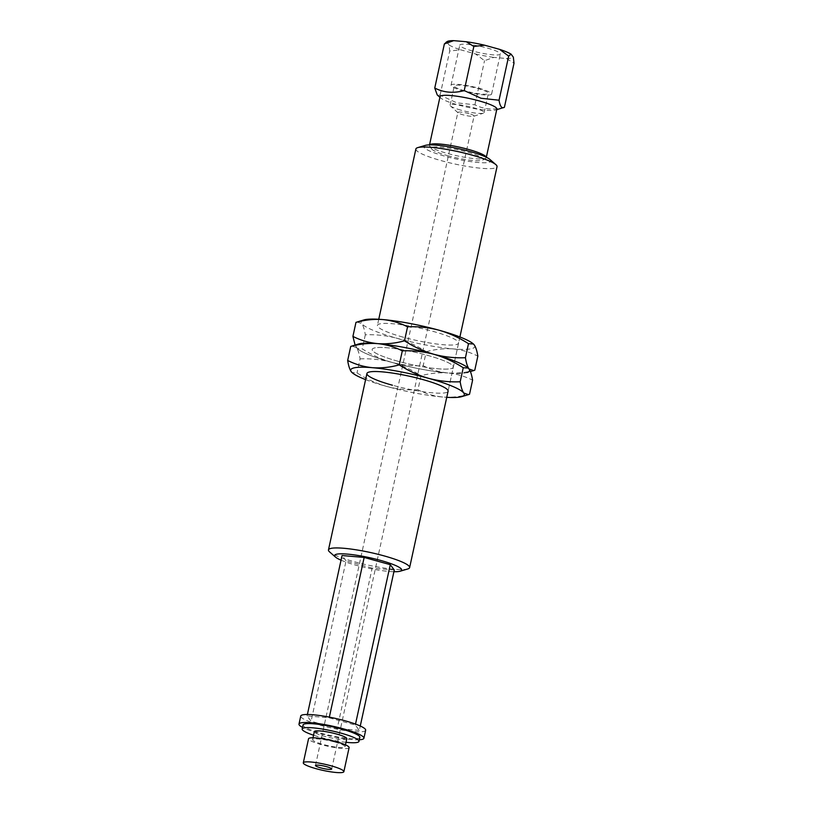 <?xml version="1.0" encoding="UTF-8"?>
<svg xmlns="http://www.w3.org/2000/svg" width="813" height="813" viewBox="0 0 813 813"><rect width="100%" height="100%" fill="white"/><g stroke="black" fill="none" stroke-linecap="round" stroke-linejoin="round"><path stroke-width="0.61" stroke-dasharray="4.07 3.05" d="M468.989 113.637A8.303 1.28 -167.7 0 0 457.851 112.438A8.303 1.28 -167.7 0 0 458.065 112.824A8.303 1.28 -167.7 0 0 462.953 114.785A8.303 1.28 -167.7 0 0 473.735 116.249A8.303 1.28 -167.7 0 0 474.081 115.985A8.303 1.28 -167.7 0 0 468.989 113.637M472.516 51.006A20.762 3.201 12.3 0 1 459.772 45.152A20.762 3.201 12.3 0 1 487.607 48.14A20.762 3.201 12.3 0 1 500.351 53.993A20.762 3.201 12.3 0 1 472.516 51.006M463.776 91.097A20.762 3.201 12.3 0 1 451.032 85.243A20.762 3.201 12.3 0 1 478.867 88.231A20.762 3.201 12.3 0 1 491.611 94.095A20.762 3.201 12.3 0 1 463.776 91.097M464.985 90.873A17.439 2.683 12.3 0 1 454.274 85.954A17.439 2.683 12.3 0 1 477.658 88.465A17.439 2.683 12.3 0 1 488.359 93.383A17.439 2.683 12.3 0 1 464.985 90.873M460.788 110.111A17.439 2.683 12.3 0 1 450.514 106.005A17.439 2.683 12.3 0 1 450.087 105.192A17.439 2.683 12.3 0 1 473.461 107.712A17.439 2.683 12.3 0 1 484.172 112.631A17.439 2.683 12.3 0 1 483.44 113.18A17.439 2.683 12.3 0 1 460.788 110.111M334.865 742.056A16.606 2.561 12.3 0 1 345.058 746.74A16.606 2.561 12.3 0 1 322.791 744.342A16.606 2.561 12.3 0 1 312.599 739.657A16.606 2.561 12.3 0 1 334.865 742.056M346.805 738.712A16.606 2.561 12.3 0 1 324.539 736.324A16.606 2.561 12.3 0 1 314.346 731.639M349.112 747.625A20.762 3.191 12.3 0 1 321.287 744.627A20.762 3.191 12.3 0 1 308.544 738.773M440.036 96.676A29.075 4.472 -167.7 0 0 440.829 98.078A29.075 4.472 -167.7 0 0 457.882 104.867A29.075 4.472 -167.7 0 0 495.544 110.009A29.075 4.472 -167.7 0 0 496.855 109.064M429.63 144.877A29.075 4.472 -167.7 0 0 429.457 145.212A29.075 4.472 -167.7 0 0 429.65 145.974A29.075 4.472 -167.7 0 0 447.292 153.413A29.075 4.472 -167.7 0 0 485.768 158.21A29.075 4.472 -167.7 0 0 486.265 157.6A29.075 4.472 -167.7 0 0 486.245 157.224M447.678 155.649A26.575 4.095 -167.7 0 0 482.851 160.039A26.575 4.095 -167.7 0 0 466.987 151.99A26.575 4.095 -167.7 0 0 431.551 148.85A26.575 4.095 -167.7 0 0 447.678 155.649M489.944 159.47A34.339 5.285 12.3 0 1 479.335 162.58A34.339 5.285 12.3 0 1 444.863 156.187A34.339 5.285 12.3 0 1 425.331 145.385M415.88 148.982A41.534 6.392 -167.7 0 0 441.378 160.689A41.534 6.392 -167.7 0 0 497.038 166.675M341.043 560.187A34.339 5.285 -167.7 0 0 355.698 565.137A34.339 5.285 -167.7 0 0 393.909 571.722M407.75 568.968A41.534 6.392 12.3 0 1 353.95 561.631A41.534 6.392 12.3 0 1 329.6 551.936M365.657 730.226A33.221 5.112 12.3 0 1 321.135 725.44A33.221 5.112 12.3 0 1 300.739 716.07M359.326 739.779A33.221 5.112 12.3 0 1 319.387 733.458A33.221 5.112 12.3 0 1 302.517 727.391M359.854 737.361A29.075 4.472 12.3 0 1 320.891 733.174A29.075 4.472 12.3 0 1 303.046 724.972M346.023 742.299A29.075 4.472 12.3 0 1 320.017 737.178A29.075 4.472 12.3 0 1 313.564 735.226M504.395 107.336C493.776 110.253 483.948 109.409 474.914 104.806L456.876 102.845L440.097 95.151L437.262 94.969M359.316 730.389L337.202 728.489L311.094 721.253L307.08 715.907L329.194 717.818L355.311 725.054L359.316 730.389L360.271 726.009M355.515 724.098L355.311 725.054M394.285 570.015L372.171 568.114L337.202 728.489M372.171 568.114L346.053 560.879L311.094 721.253M307.395 714.485L307.08 715.907M346.053 560.879L342.049 555.533M329.346 717.137L329.194 717.818M446.124 42.256L446.774 41.961L449.061 45L449.711 51.036L460.544 49.796L475.442 53.922L484.528 60.69L493.837 57.408L506.448 58.495L514.009 63.221M440.097 95.151L449.711 51.036M474.914 104.806L484.528 60.69M506.448 58.495A34.227 5.264 -167.7 0 0 513.359 57.184M475.442 53.922A34.227 5.264 -167.7 0 0 493.837 57.408M449.061 45A34.227 5.264 -167.7 0 0 460.544 49.796M397.669 361.155A41.534 6.392 12.3 0 1 372.171 349.448A41.534 6.392 12.3 0 1 427.841 355.433A41.534 6.392 12.3 0 1 453.329 367.141A41.534 6.392 12.3 0 1 397.669 361.155A41.534 6.392 12.3 0 1 372.171 349.448A41.534 6.392 12.3 0 1 427.841 355.433A41.534 6.392 12.3 0 1 453.329 367.141A41.534 6.392 12.3 0 1 397.669 361.155M402.913 337.1A41.534 6.392 12.3 0 1 377.415 325.393A41.534 6.392 12.3 0 1 433.085 331.379A41.534 6.392 12.3 0 1 458.573 343.086A41.534 6.392 12.3 0 1 402.913 337.1M363.807 319.956A58.14 8.953 -167.7 0 0 361.734 323.584A58.14 8.953 -167.7 0 0 396.876 338.249A58.14 8.953 -167.7 0 0 453.136 348.909A58.14 8.953 -167.7 0 0 474.253 344.895A58.14 8.953 -167.7 0 0 473.349 343.929M469.01 368.96A58.14 8.953 -167.7 0 0 468.105 367.984A58.14 8.953 -167.7 0 1 469.01 368.96A58.14 8.953 -167.7 0 1 447.892 372.964A58.14 8.953 -167.7 0 0 466.936 372.578L470.412 371.551M356.399 345.119A58.14 8.953 -167.7 0 0 356.49 347.639A58.14 8.953 -167.7 0 0 357.537 348.726A58.14 8.953 -167.7 0 0 391.632 362.303A58.14 8.953 -167.7 0 0 447.892 372.964C439.122 372.069 430.89 369.661 423.187 365.728C412.628 366.196 402.11 365.047 391.632 362.303C381.338 359.316 371.551 354.834 362.252 348.848L357.314 348.533L355.088 345.037M474.782 370.169C465.656 372.659 456.693 373.584 447.892 372.964C456.652 373.858 464.894 376.267 472.587 380.189M357.049 321.958L361.734 323.584C363.299 325.84 364.488 329.58 365.311 334.824C376.013 334.367 386.531 335.515 396.876 338.249C407.293 341.287 417.079 345.779 426.246 351.704L423.187 365.728M426.246 351.704C435.372 349.214 444.335 348.289 453.136 348.909C461.896 349.793 470.138 352.212 477.841 356.135M365.311 334.824L362.252 348.848M358.563 344.011A58.14 8.953 -167.7 0 0 356.49 347.639A58.14 8.953 -167.7 0 0 391.632 362.303A58.14 8.953 -167.7 0 0 447.892 372.964C439.091 372.344 430.128 373.269 421.002 375.758L417.943 389.793C407.384 390.25 396.866 389.112 386.388 386.358A58.14 8.953 -167.7 0 0 442.648 397.018A58.14 8.953 -167.7 0 0 446.744 397.323M365.596 379.62A58.14 8.953 -167.7 0 0 386.388 386.358C376.094 383.38 366.297 378.888 357.009 372.903L352.059 372.588M459.904 336.968L448.085 391.195A41.534 6.392 12.3 0 1 392.415 385.22M469.528 394.224C460.412 396.714 451.449 397.638 442.648 397.018C433.878 396.124 425.646 393.716 417.943 389.793M351.805 346.013L356.49 347.639C358.055 349.895 359.244 353.645 360.068 358.879L357.009 372.903M360.068 358.879C370.769 358.431 381.287 359.57 391.632 362.303C402.039 365.342 411.835 369.834 421.002 375.758M315.464 765.48L457.851 112.438M451.032 85.243L459.772 45.152M450.087 105.192L454.274 85.954M458.065 112.824L450.514 106.005M345.058 746.74L345.464 744.86M482.851 160.039L485.768 158.21M495.544 110.009L496.723 109.664M440.829 98.078L439.904 97.275M378.756 319.275L377.415 325.393M431.551 148.85L429.65 145.974M312.599 739.657L313.005 737.787M473.735 116.249L483.44 113.18M484.172 112.631L488.359 93.383M491.611 94.095L500.351 53.993M331.694 769.027L474.081 115.985M458.573 343.086L448.085 391.195"/><path stroke-width="1.22" d="M320.566 767.828A8.303 1.28 12.3 0 1 315.464 765.48A8.303 1.28 12.3 0 1 326.602 766.679A8.303 1.28 12.3 0 1 331.694 769.027A8.303 1.28 12.3 0 1 320.566 767.828M313.005 737.787L314.346 731.639A16.606 2.561 12.3 0 1 336.612 734.027A16.606 2.561 12.3 0 1 346.805 738.712L345.464 744.86M331.125 765.826A20.762 3.191 12.3 0 1 343.869 771.679A20.762 3.191 12.3 0 1 316.044 768.681A20.762 3.191 12.3 0 1 303.3 762.828A20.762 3.191 12.3 0 1 331.125 765.826M303.3 762.828L308.544 738.773A20.762 3.191 12.3 0 1 336.369 741.771A20.762 3.191 12.3 0 1 349.112 747.625L343.869 771.679M486.337 157.265L496.855 109.064A29.075 4.472 -167.7 0 0 479.009 100.863A29.075 4.472 -167.7 0 0 440.036 96.676L429.528 144.877M486.245 157.224A29.075 4.472 -167.7 0 0 468.42 149.409A29.075 4.472 -167.7 0 0 429.63 144.877M417.75 147.62L425.331 145.385A34.339 5.285 12.3 0 1 469.802 151.452A34.339 5.285 12.3 0 1 489.944 159.47L495.9 164.663A41.534 6.392 -167.7 0 0 471.55 154.968A41.534 6.392 -167.7 0 0 417.75 147.62A41.534 6.392 -167.7 0 0 415.88 148.982L378.756 319.275M459.904 336.968L497.038 166.675A41.534 6.392 -167.7 0 0 495.9 164.663M393.909 571.722A34.339 5.285 -167.7 0 0 400.169 571.214A34.339 5.285 -167.7 0 0 380.636 560.411A34.339 5.285 -167.7 0 0 346.165 554.009A34.339 5.285 -167.7 0 0 335.556 557.129A34.339 5.285 -167.7 0 0 341.043 560.187M335.556 557.129L329.6 551.936A41.534 6.392 12.3 0 1 328.462 549.913A41.534 6.392 12.3 0 1 384.132 555.899A41.534 6.392 12.3 0 1 409.62 567.616A41.534 6.392 12.3 0 1 407.75 568.968L400.169 571.214M302.517 727.391A33.221 5.112 12.3 0 1 298.991 724.088L300.739 716.07A33.221 5.112 12.3 0 1 345.271 720.857A33.221 5.112 12.3 0 1 365.657 730.226L363.909 738.245A33.221 5.112 12.3 0 1 359.326 739.779M298.991 724.088A33.221 5.112 12.3 0 1 343.523 728.875A33.221 5.112 12.3 0 1 363.909 738.245M313.564 735.226A29.075 4.472 12.3 0 1 302.172 728.987L303.046 724.972A29.075 4.472 12.3 0 1 342.009 729.159A29.075 4.472 12.3 0 1 359.854 737.361L358.98 741.375A29.075 4.472 12.3 0 1 346.023 742.299M302.172 728.987A29.075 4.472 12.3 0 1 341.135 733.174A29.075 4.472 12.3 0 1 358.98 741.375M439.904 97.275L437.262 94.969L434.752 88.038C443.735 92.641 453.563 93.485 464.233 90.578L481.022 98.261L499.05 100.223C500.005 106.351 501.784 108.718 504.395 107.336L514.009 63.221L513.359 57.184L511.072 54.146L508.674 56.107L499.578 49.349L484.68 45.223L473.847 46.453L466.286 41.737L453.674 40.65L444.376 43.922L446.774 41.961M496.723 109.664L504.395 107.336M307.395 714.485L342.049 555.533L364.163 557.433L390.281 564.679L394.285 570.015L360.271 726.009M390.281 564.679L355.515 724.098M364.163 557.433L329.346 717.137M499.05 100.223L508.674 56.107M464.233 90.578L473.847 46.453M434.752 88.038L444.376 43.922M453.674 40.65A34.227 5.264 -167.7 0 0 447.211 41.575L446.124 42.256M484.68 45.223A34.227 5.264 -167.7 0 0 466.286 41.737M511.072 54.146A34.227 5.264 -167.7 0 0 499.578 49.349M473.349 343.929A58.14 8.953 -167.7 0 0 473.207 343.808A58.14 8.953 -167.7 0 0 439.122 330.23A58.14 8.953 -167.7 0 0 382.852 319.57A58.14 8.953 -167.7 0 0 363.807 319.956L355.972 322.365L352.913 336.399C360.626 340.332 368.868 342.74 377.608 343.625A58.14 8.953 -167.7 0 0 356.399 345.119M466.936 372.578A58.14 8.953 -167.7 0 0 469.01 368.96L468.197 368.065L463.247 367.74C454.081 361.815 444.284 357.334 433.868 354.285A58.14 8.953 -167.7 0 1 467.963 367.862A58.14 8.953 -167.7 0 1 468.105 367.984A58.14 8.953 -167.7 0 0 433.868 354.285A58.14 8.953 -167.7 0 0 377.608 343.625C386.439 344.255 395.392 343.32 404.498 340.83C413.787 346.816 423.583 351.307 433.868 354.285C444.345 357.039 454.874 358.177 465.432 357.72C466.256 362.964 467.455 366.704 469.01 368.96L473.694 370.586L474.782 370.169L477.841 356.135C477.007 350.891 475.818 347.151 474.253 344.895L473.44 344.001L468.491 343.686L465.432 357.72M355.088 345.037L352.913 336.399M468.491 343.686C459.325 337.761 449.528 333.279 439.122 330.23C428.766 327.497 418.248 326.359 407.557 326.806L404.498 340.83M407.557 326.806C399.833 322.873 391.602 320.454 382.852 319.57C374.031 318.95 365.067 319.885 355.972 322.365M392.415 385.22A41.534 6.392 12.3 0 1 366.927 373.502A41.534 6.392 12.3 0 1 422.587 379.488A41.534 6.392 12.3 0 1 448.085 391.195L409.62 567.616M446.744 397.323A58.14 8.953 -167.7 0 0 461.693 396.642A58.14 8.953 -167.7 0 0 463.766 393.014A58.14 8.953 -167.7 0 0 428.624 378.34A58.14 8.953 -167.7 0 0 372.364 367.689C381.185 368.309 390.149 367.374 399.254 364.885L402.313 350.86C413.004 350.413 423.522 351.551 433.868 354.285A58.14 8.953 -167.7 0 0 377.608 343.625A58.14 8.953 -167.7 0 0 358.563 344.011L350.728 346.429L347.669 360.454C355.383 364.387 363.624 366.795 372.364 367.689A58.14 8.953 -167.7 0 0 351.246 371.693A58.14 8.953 -167.7 0 0 352.293 372.781A58.14 8.953 -167.7 0 0 365.596 379.62M463.247 367.74L460.188 381.775C461.012 387.018 462.201 390.758 463.766 393.014L468.451 394.64L469.528 394.224L472.587 380.189C471.764 374.945 470.575 371.206 469.01 368.96M352.293 372.781L351.246 371.693C349.681 369.437 348.482 365.687 347.669 360.454M402.313 350.86C394.59 346.927 386.358 344.519 377.608 343.625C368.787 343.005 359.824 343.94 350.728 346.429M399.254 364.885C408.543 370.87 418.339 375.362 428.624 378.34C439.101 381.094 449.619 382.232 460.188 381.775M366.927 373.502L328.462 549.913M470.412 371.551L473.694 370.586M461.693 396.642L468.451 394.64"/></g></svg>

